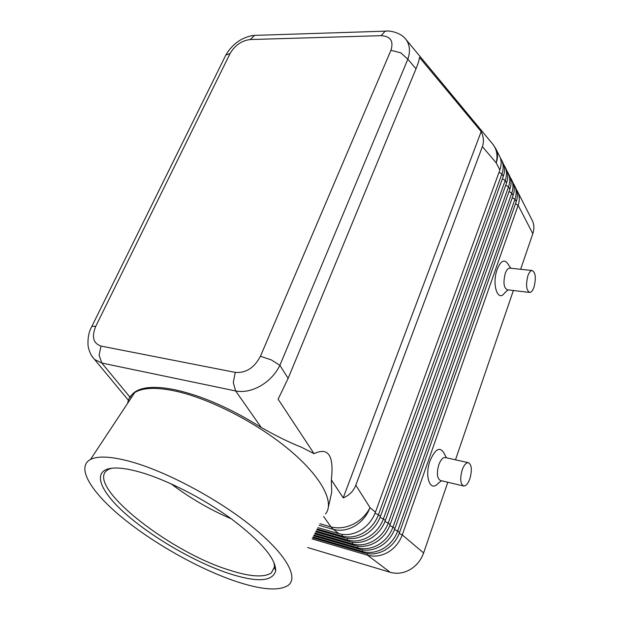 <?xml version="1.0" encoding="UTF-8"?>
<svg xmlns="http://www.w3.org/2000/svg" width="620" height="620" viewBox="0 0 620 620"><rect width="100%" height="100%" fill="white"/><g stroke="black" fill="none" stroke-linecap="round" stroke-linejoin="round"><path stroke-width="0.93" d="M224.928 56.908L225.866 55.01L230.043 53.584C234.903 45.283 241.629 40.602 250.224 39.548L254.526 35.386L256.633 35.317M91.504 355.57L94.504 359.437L101.835 363.049L235.639 390.957C243.544 392.46 251.852 390.778 260.563 385.904C269.188 380.765 275.629 373.906 279.891 365.335L271.219 359.863L260.431 356.275C254.355 367.823 245.97 373.201 235.274 372.395L100.998 346.069C93.209 343.364 91.473 336.776 95.767 326.306L91.869 326.384L91.365 327.406M250.224 39.548L381.137 35.673C390.553 36.262 393.824 41.137 390.933 50.305L400.791 52.824L407.844 59.21C410.378 51.685 409.913 45.33 406.441 40.145L405.178 38.572M130.192 397.404C131.703 394.32 134.362 391.91 138.175 390.174C146.413 386.508 159.03 386.446 176.026 389.988C202.655 396.048 231.059 408.541 261.237 427.459C275.985 435.891 289.463 442.517 301.684 447.33L314.069 453.685L278.124 399.187L288.137 378.363L416.005 68.781C418.12 63.627 419.267 59.838 419.461 57.404L481.167 131.572C483.662 136.911 484.065 141.933 482.375 146.622L355.803 485.181C353.501 491.172 349.308 495.403 343.216 497.875L331.344 479.864L331.723 492.195L328.422 506.912M514.778 186.07L515.468 187.434C517.754 191.642 518.018 196.377 516.243 201.624L399.52 532.58C396.738 540.113 391.956 545.925 385.183 550.025C378.308 553.877 371.45 554.861 364.606 552.986L312.651 537.773M312.077 538.896L367.521 555.187L390.213 572.299C396.831 574.167 403.434 573.275 410.014 569.625C416.493 565.742 421.026 560.193 423.623 552.962L402.264 534.897L518.126 205.259C519.878 200.028 519.622 195.308 517.336 191.107L516.568 189.883M367.451 553.629L367.521 555.187C374.341 557.062 381.168 556.086 388.012 552.257C394.754 548.181 399.505 542.399 402.264 534.897L399.171 533.518M515.445 203.887L518.126 205.259L532.812 233.686C534.479 228.594 534.184 223.967 531.929 219.821L517.894 192.2M501.797 160.541L502.572 162.053C504.882 166.307 505.114 171.112 503.254 176.483L380.432 516.437C377.495 524.21 372.527 530.232 365.521 534.502C358.414 538.517 351.362 539.586 344.348 537.703L316.75 529.782M317.184 528.938L342.24 536.114C349.269 537.997 356.345 536.92 363.475 532.882C370.504 528.596 375.495 522.559 378.448 514.763L501.906 173.879C503.773 168.5 503.549 163.68 501.231 159.425L500.363 158.069M496.147 149.42L499.209 155.45C501.534 159.712 501.75 164.54 499.875 169.934L375.441 512.213C372.465 520.048 367.443 526.124 360.375 530.433C353.206 534.494 346.099 535.587 339.047 533.704L317.843 527.651M505.122 167.075L505.874 168.555C508.183 172.794 508.416 177.583 506.579 182.923L385.338 520.583C382.439 528.294 377.518 534.262 370.574 538.486C363.529 542.461 356.523 543.507 349.556 541.632L315.688 531.859M316.107 531.038L347.487 540.067C354.469 541.95 361.491 540.896 368.567 536.897C375.534 532.658 380.478 526.675 383.385 518.94L505.261 180.358C507.098 175.011 506.865 170.213 504.556 165.966L503.711 164.641M508.392 173.507L509.121 174.949C511.423 179.18 511.671 183.946 509.857 189.255L390.151 524.659C387.291 532.309 382.424 538.222 375.534 542.399C368.544 546.336 361.592 547.367 354.663 545.484L314.65 533.882M315.061 533.076L352.633 543.949C359.577 545.832 366.552 544.794 373.558 540.841C380.471 536.649 385.361 530.712 388.236 523.04L508.555 186.736C510.376 181.42 510.136 176.638 507.827 172.407L507.005 171.105M511.608 179.839L512.322 181.242C514.615 185.465 514.864 190.208 513.073 195.494L394.878 528.651C392.057 536.246 387.237 542.113 380.401 546.243C373.472 550.142 366.567 551.149 359.678 549.274L313.635 535.851M314.038 535.068L357.686 547.762C364.583 549.646 371.512 548.63 378.464 544.716C385.322 540.562 390.166 534.68 392.995 527.062L511.795 193.006C513.593 187.721 513.345 182.962 511.05 178.738L510.245 177.459M313.046 537.005L362.646 551.505C369.505 553.389 376.387 552.389 383.284 548.522C390.081 544.407 394.878 538.571 397.676 531.014L514.988 199.183C516.762 193.921 516.507 189.185 514.22 184.969L513.43 183.722M510.058 268.181L509.524 268.119C507.896 268.313 506.478 270.08 505.254 273.412C503.037 282.511 503.742 287.967 507.377 289.796L529.806 292.446C531.418 292.252 532.828 290.439 534.037 286.998C536.238 277.806 535.572 272.304 532.03 270.498C530.457 270.7 529.069 272.498 527.86 275.877C525.652 285.091 526.303 290.617 529.806 292.446M507.989 289.865L504.61 292.958C497.79 302.839 491.637 284.13 497.186 269.39C500.658 260.974 504.107 258.959 507.532 263.345L510.795 268.251M463.496 485.964L440.456 480.515C437.054 478.493 436.503 473.231 438.821 464.713C440.673 459.815 442.789 457.413 445.152 457.514L445.361 457.56M441.471 480.756L438.069 483.43C430.288 492.722 424.235 476.253 430.071 460.675C435.38 448.655 440.084 446.237 444.191 453.437L446.408 457.793M462.164 470.022C464 465.039 466.062 462.59 468.356 462.667C471.688 464.643 472.207 469.945 469.921 478.578C468.092 483.631 466 486.111 463.651 486.003C460.358 483.988 459.862 478.663 462.164 470.022M235.22 581.157C198.811 568.773 154.124 543.647 122.651 517.948C91.326 492.35 75.656 467.333 90.52 459.443C97.937 455.723 111.158 456.405 130.2 461.489C165.494 471.115 216.76 498.279 251.17 525.884C285.712 553.528 298.925 577.127 288.308 585.257C279.047 591.286 261.353 589.914 235.22 581.157M127.72 403.163C128.309 398.644 130.657 395.087 134.765 392.499L137.152 391.243C145.436 387.539 158.1 387.469 175.135 391.034C209.242 398.335 256.998 422.793 289.315 449.857C321.726 476.943 334.769 502.479 325.57 513.933M274.102 562.766L274.49 567.145L271.32 572.942C263.826 577.778 249.55 576.747 228.493 569.834C167.183 550.893 82.111 482.879 108.562 469.379L111.476 468.232M139.384 471.96C166.253 479.493 203.631 498.519 231.981 519.32C261.307 541.655 275.877 558.822 275.691 570.818C272.676 581.777 256.889 582.606 228.331 573.306C194.525 561.96 151.908 537.245 125.155 513.453C98.402 489.73 91.156 468.945 114.336 468.022C120.869 467.805 129.216 469.123 139.384 471.96M231.299 518.824C209.792 509.617 189.712 497.938 171.058 483.786M314.069 453.685C328.36 446.865 334.118 455.591 331.344 479.864M390.213 572.299L307.652 547.522M532.812 233.686L520.637 269.297M513.383 290.501L455.483 459.808M447.803 482.259L423.623 552.962M481.167 131.572L343.216 497.875M288.137 378.363L279.891 365.335L407.844 59.21L416.005 68.781M482.375 146.622L496.209 162.858C497.845 155.969 496.914 149.994 493.411 144.933L405.666 39.138C401.535 33.201 390.352 30.233 385.175 31.171L381.137 35.673M129.929 397.087L101.835 363.049L99.107 355.245L100.998 346.069M235.274 372.395L233.283 382.501L235.639 390.957L261.237 427.459M323.601 516.413L330.94 526.876C338.071 528.759 345.487 527.884 353.175 524.241C360.778 520.358 366.397 514.825 370.024 507.633L355.803 485.181M380.432 516.437L378.448 514.763L375.053 513.236M375.441 512.213L370.024 507.633C367.001 515.538 361.925 521.668 354.787 526.024C347.556 530.131 340.396 531.247 333.297 529.371L339.047 533.704M385.338 520.583L383.385 518.94L380.052 517.444M390.151 524.659L388.236 523.04L384.966 521.575M394.878 528.651L392.995 527.062L389.786 525.628M399.52 532.58L397.676 531.014L394.522 529.612M498.984 172.368L501.906 173.879L503.254 176.483M492.644 143.941L495.582 148.304C497.907 152.574 498.116 157.426 496.209 162.858L499.875 169.934M502.386 178.886L505.261 180.358L506.579 182.923M505.734 185.287L508.555 186.736L509.857 189.255M509.028 191.588L511.795 193.006L513.073 195.494M512.26 197.788L514.988 199.183L516.243 201.624M362.568 549.917L362.646 551.505L364.606 552.986M357.601 546.135L357.686 547.762L359.678 549.274M352.548 542.283L352.633 543.949L354.663 545.484M347.394 538.361L347.487 540.067L349.556 541.632M342.147 534.363L342.24 536.114L344.348 537.703M319.037 525.326L333.297 529.371L330.94 526.876L319.85 523.737M390.933 50.305L260.431 356.275M95.767 326.306L230.043 53.584M387.066 31.101L254.533 35.386C251.581 35.449 247.713 36.557 242.916 38.703C235.964 42.09 230.284 47.523 225.866 55.01L91.869 326.384C89.001 331.39 87.722 337.505 88.009 344.759C88.125 349.106 91.442 355.934 92.031 356.399L128.387 400.264M532.03 270.498L509.524 268.119M468.356 462.667L445.152 457.514M90.52 459.443L134.765 392.499M274.49 567.145L275.691 570.818M271.32 572.942L274.513 566.858M138.175 390.174L137.152 391.243"/></g></svg>
